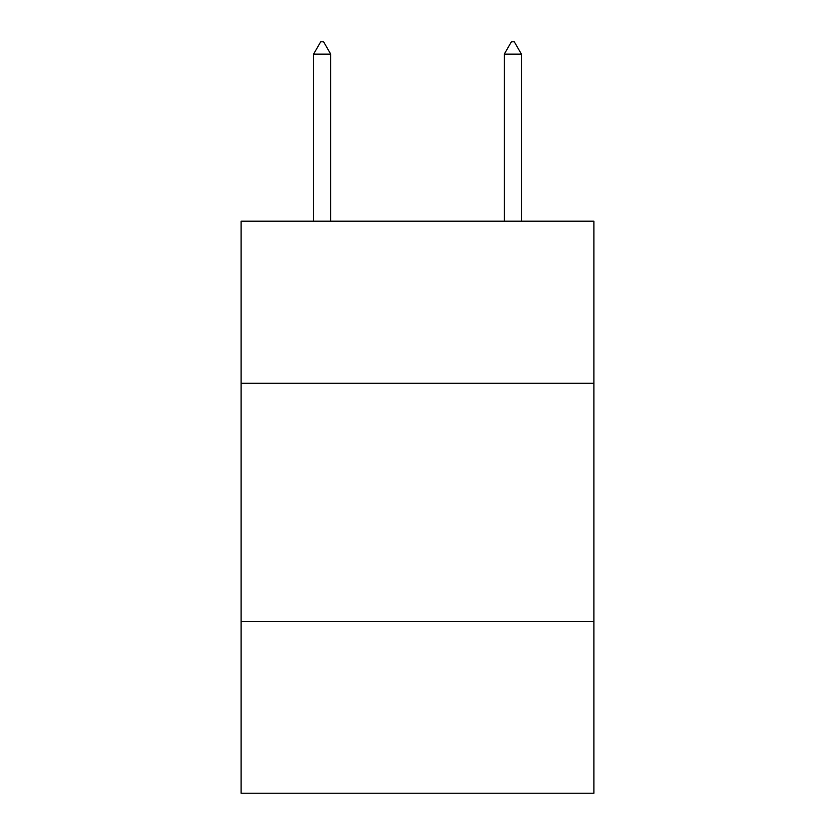 <?xml version="1.0" encoding="UTF-8"?>
<svg xmlns="http://www.w3.org/2000/svg" width="835" height="835" viewBox="0 0 835 835"><rect width="100%" height="100%" fill="white"/><g stroke="black" fill="none" stroke-linecap="round" stroke-linejoin="round"><path stroke-width="1.25" d="M593.883 383.275L593.883 221.191L241.117 221.191L241.117 383.275L593.883 383.275L593.883 793.25L241.117 793.25L241.117 383.275M593.883 621.626L241.117 621.626M330.733 54.15L323.583 41.75L320.723 41.75L313.574 54.15L330.733 54.15L330.733 221.191M313.574 54.15L313.574 221.191M511.417 41.75L514.277 41.75L521.426 54.15L504.267 54.15L511.417 41.75M521.426 221.191L521.426 54.15M504.267 221.191L504.267 54.15"/></g></svg>
